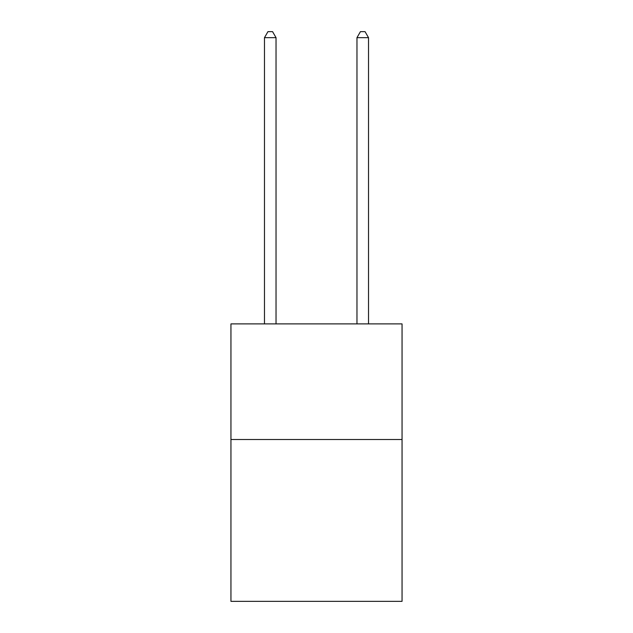 <?xml version="1.0" encoding="UTF-8"?>
<svg xmlns="http://www.w3.org/2000/svg" width="633" height="633" viewBox="0 0 633 633"><rect width="100%" height="100%" fill="white"/><g stroke="black" fill="none" stroke-linecap="round" stroke-linejoin="round"><path stroke-width="0.95" d="M402.05 439.5L402.05 601.35L230.95 601.35L230.95 323.898L402.05 323.898L402.05 439.5L230.95 439.5M276.035 323.898L276.035 37.663L264.475 37.663L264.475 323.898M264.475 37.663L267.949 31.65L272.57 31.65L276.035 37.663M368.525 323.898L368.525 37.663L356.965 37.663L356.965 323.898M356.965 37.663L360.43 31.65L365.051 31.65L368.525 37.663"/></g></svg>
